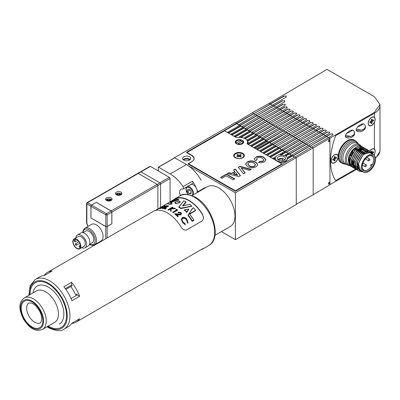 <?xml version="1.0" encoding="UTF-8"?>
<svg xmlns="http://www.w3.org/2000/svg" width="400" height="400" viewBox="0 0 400 400"><rect width="100%" height="100%" fill="white"/><g stroke="black" fill="none" stroke-linecap="round" stroke-linejoin="round"><path stroke-width="0.6" d="M247.95 143.31A8.61 4.97 0 0 0 248.06 142.515A8.61 4.97 0 0 0 247.705 141.105L247.705 140.64A8.61 4.97 0 0 0 247.24 139.93L247.24 140.4A8.61 4.97 0 0 0 246.205 139.435M247.465 143.86A8.61 4.97 0 0 0 247.71 143.445L259.675 136.54L260.52 137.03L248.075 144.215L247.465 144.02M247.87 143.355A8.61 4.97 0 0 0 247.58 142.755M294.51 157.12L292.48 155.95L292.48 155.48L291.635 154.99L287.13 157.595A5.93 3.425 0 0 0 285.58 156.025A5.93 3.425 0 0 0 285.265 155.86L289.2 153.585L288.355 153.1L284.27 155.455A5.93 3.425 0 0 0 279.98 155.12L285.92 151.69L285.075 151.205L272.63 158.39L273.475 158.88L275.625 157.635A5.93 3.425 0 0 0 275.455 158.45A5.93 3.425 0 0 0 276.205 160.115L275.91 160.44M278.185 159.91A4.305 2.485 180 0 1 282.7 159.205L282.7 160.68M284.275 156.78A4.085 2.36 0 0 0 279.825 156.27A4.085 2.36 0 0 0 277.305 158.45A4.085 2.36 0 0 0 278.5 160.115A4.085 2.36 0 0 0 282.95 160.625A4.085 2.36 0 0 0 285.475 158.45A4.085 2.36 0 0 0 284.275 156.78M284.935 159.62A4.085 2.36 0 0 0 284.275 159.125A4.085 2.36 0 0 0 277.845 159.62M183.485 159.91A4.305 2.485 180 0 1 189.735 159.815A4.305 2.485 180 0 1 189.89 159.91M189.58 156.78A4.085 2.36 0 0 0 185.125 156.27A4.085 2.36 0 0 0 182.605 158.45A4.085 2.36 0 0 0 183.8 160.115A4.085 2.36 0 0 0 188.25 160.625A4.085 2.36 0 0 0 190.775 158.45A4.085 2.36 0 0 0 189.58 156.78M190.235 159.62A4.085 2.36 0 0 0 189.58 159.125A4.085 2.36 0 0 0 183.145 159.62M276.9 161.015L276.9 160.685A5.93 3.425 0 0 0 277.195 160.87A5.93 3.425 0 0 0 279.905 161.765L279.19 162.335M281.41 161.87A5.93 3.425 0 0 0 287.32 158.46L287.32 158.93A5.93 3.425 0 0 1 281.41 162.34L281.41 161.87L280.035 162.665L279.19 162.18M278.385 161.87A5.93 3.425 0 0 0 279.29 162.12M275.455 158.45L275.455 158.915A5.93 3.425 0 0 0 275.94 160.265M275.475 158.19L273.745 159.19M276.9 160.685L275.91 160.285M281.41 162.34L280.305 162.98M224.3 130.485L236.61 123.225L235.39 122.52L174.515 157.665L235.39 192.815L296.27 157.665L294.915 156.885L235.39 191.255L187.905 163.835L191.965 161.495A7.46 4.31 0 0 0 194.15 158.45A7.46 4.31 0 0 0 191.965 155.4L186.555 152.28L224.3 130.485L224.3 130.955M292.48 155.95L287.32 158.93M292.48 155.48L287.32 158.46M291.23 155.225L289.2 154.055L285.68 156.085M289.2 154.055L289.2 153.585M287.95 153.33L285.92 152.16L280.945 155.035M285.92 152.16L285.92 151.69M284.67 151.44L282.64 150.265L270.465 157.295M282.64 149.8L270.195 156.985L269.35 156.495L281.795 149.31L282.64 149.8L282.64 150.265M281.39 149.545L279.36 148.375L267.185 155.4M279.36 147.905L266.915 155.09L266.065 154.6L278.515 147.415L279.36 147.905L279.36 148.375M278.105 147.65L276.08 146.48L263.905 153.51M276.08 146.48L276.08 146.01L263.63 153.195L262.785 152.705L291.94 135.64L308.91 126.085L310.185 126.82L293.33 136.445L291.94 135.64M276.08 146.01L275.235 145.52M274.825 145.755L272.8 144.585L260.62 151.615M272.8 144.115L260.35 151.3L259.505 150.815L271.95 143.63L272.8 144.115L272.8 144.585M271.545 143.86L269.515 142.69L257.34 149.72M269.515 142.22L257.07 149.405L256.225 148.92L268.67 141.735L269.515 142.22L269.515 142.69M268.265 141.97L267.08 141.285L254.905 148.315M267.08 140.815L254.635 148L253.79 147.515L266.235 140.33L267.08 140.815L267.08 141.285M265.83 140.56L263.8 139.39L251.625 146.42M263.8 138.92L251.355 146.105L250.51 145.62L262.955 138.435L263.8 138.92L263.8 139.39M262.55 138.67L260.52 137.495L248.345 144.525M260.52 137.495L260.52 137.03M259.27 136.775L257.24 135.6L247.705 141.105M257.24 135.6L257.24 135.135L247.705 140.64M257.24 135.135L256.395 134.645L247.24 139.93M255.99 134.88L253.96 133.71L245.235 138.745M253.96 133.24L245.155 138.325A8.61 4.97 0 0 0 244.195 137.9L253.115 132.75L253.96 133.24L253.96 133.71M245.155 138.7L245.155 138.325M244.195 138.235L244.195 137.9M252.71 132.985L250.68 131.815L240.95 137.43M250.68 131.345L240.67 137.125A8.61 4.97 0 0 0 239.055 137.08L249.835 130.855L250.68 131.345L250.68 131.815M240.67 137.405L240.67 137.125M239.055 137.355L239.055 137.08M249.425 131.09L247.4 129.92L235.22 136.95M247.4 129.45L234.95 136.635L234.105 136.15L246.55 128.965L247.4 129.45L247.4 129.92M246.145 129.2L244.115 128.025L231.94 135.055M244.115 127.555L231.67 134.745L230.825 134.255L243.27 127.07L244.115 127.555L244.115 128.025M242.865 127.305L240.835 126.13L228.66 133.16M240.835 125.665L228.39 132.85L227.545 132.36L239.99 125.175L240.835 125.665L240.835 126.13M239.585 125.41L236.61 123.69L224.3 130.8M236.61 123.69L236.61 123.225M296.27 204.195L313.18 194.77L313.18 147.905L296.27 157.665L296.27 204.53L235.39 239.68L235.39 192.815M221.415 231.61L235.39 239.68M240.455 155.7L240.42 154.53A2.585 1.49 180 0 1 241.23 155L239.855 155.795L241.23 156.585A2.585 1.49 180 0 1 240.87 156.845A2.585 1.49 180 0 1 240.42 157.055L239.045 156.26L239.045 155.325L237.67 154.53A2.585 1.49 0 0 0 237.22 154.74A2.585 1.49 0 0 0 236.86 155L238.23 155.795L236.86 156.585A2.585 1.49 0 0 0 237.67 157.055L239.045 156.26M234.265 155.91A4.785 2.76 0 0 0 234.26 156.025A4.785 2.76 0 0 0 235.47 157.86M235.66 153.84A4.785 2.76 0 0 0 234.26 155.795A4.785 2.76 0 0 0 237.215 158.345A4.785 2.76 0 0 0 242.425 157.745A4.785 2.76 0 0 0 243.825 155.795A4.785 2.76 0 0 0 240.875 153.24A4.785 2.76 0 0 0 235.66 153.84M240.42 154.53L239.045 155.325M242.62 157.86A4.785 2.76 0 0 0 243.825 156.025A4.785 2.76 0 0 0 243.825 155.91M238.575 156.53L238.23 155.795M237.635 155.7L237.67 154.53M238.825 156.385L238.39 156.135M239.695 156.135L239.26 156.385M239.515 156.53L239.855 155.795M236.81 140.835L237.085 140.68A3.35 1.935 0 0 0 236.505 142.965L241.04 140.345A3.35 1.935 0 0 0 237.085 140.68L236.81 140.835A3.73 2.155 180 0 0 235.72 142.36A3.73 2.155 180 0 0 236.225 143.44L236.505 142.965M237.6 144.23A3.73 2.155 180 0 1 237.575 144.22L237.86 143.745A3.35 1.935 0 0 0 241.82 143.415A3.35 1.935 0 0 0 242.395 141.125L242.675 141.275A3.73 2.155 180 0 1 243.18 142.36A3.73 2.155 180 0 1 242.09 143.88A3.73 2.155 180 0 1 241.305 144.23M241.325 141.745L241.04 140.345M237.23 144.11L242.395 141.125M247.02 143.76A8.13 4.695 0 0 0 247.58 142.045A8.13 4.695 0 0 0 245.2 138.725A8.13 4.695 0 0 0 236.48 137.675L224.57 130.8L186.69 152.67L191.695 155.56A7.655 4.42 180 0 1 193.935 158.68A7.655 4.42 180 0 1 191.695 161.805L188.45 163.68L235.39 190.785L281.93 163.915L247.02 143.76M242.83 153.37A5.355 3.095 0 0 0 235.255 153.37A5.355 3.095 0 0 0 235.255 157.745L235.255 157.745A5.355 3.095 0 0 0 242.83 157.745A5.355 3.095 0 0 0 242.83 153.37M242.425 140.33A4.21 2.43 0 0 0 237.84 139.8A4.21 2.43 0 0 0 235.24 142.045A4.21 2.43 0 0 0 236.475 143.765A4.21 2.43 0 0 0 241.06 144.29A4.21 2.43 0 0 0 243.66 142.045A4.21 2.43 0 0 0 242.425 140.33M240.455 175.62L238.755 176.6L227.25 173.615L228.95 172.635L231.575 173.34L234.78 171.49L233.555 169.975L235.265 168.985L240.455 175.62M247.655 166.635L245.595 164.12L247.335 161.895C250.11 160.52 252.845 160.57 255.53 162.045L257.275 163.485L257.655 164.66L257.34 165.615L255.91 166.82C253.105 168.195 250.35 168.13 247.655 166.635M262.42 158.245C260.875 157.21 259.205 157.065 257.4 157.81L256.595 158.88L257.185 159.915L255.045 160.53L254.31 159.05L255.945 157.045C258.66 155.76 261.315 155.825 263.9 157.25L266.005 159.77L264.335 161.955L260.965 162.85L258.575 162.445L259.855 161.33L263.055 161.09L263.955 159.905L262.42 158.245M243.5 173.86L238.23 167.275L239.88 166.32L251.305 169.355L249.61 170.335L241.2 168.03L245.2 172.88L243.5 173.86M221.905 178.305L220.515 177.505L226.395 174.11L234.735 178.925L233.13 179.85L226.18 175.835L221.905 178.305M281.93 164.385L281.93 163.915M235.39 191.255L235.39 190.785M188.45 164.15L188.45 163.68M256.615 159.035L256.95 159.98M254.32 159.21L255.945 157.045M255.945 157.36C258.66 156.07 261.315 156.14 263.9 157.56L263.9 157.25M263.9 157.56L266 159.93M258.84 162.525L259.855 161.33M259.855 161.645L263.055 161.4L263.055 161.09M263.055 161.4L263.94 160.06M245.6 164.275L247.335 161.895M247.335 162.205C250.11 160.83 252.845 160.88 255.53 162.355L255.53 162.045M255.53 162.355L257.275 163.795L257.275 163.485M257.275 163.795L257.645 164.81M247.78 164.145L249.3 166.045C250.945 167.06 252.68 167.16 254.5 166.34L255.485 164.88M254.5 166.03L255.5 164.725L253.98 163C252.325 161.995 250.575 161.895 248.73 162.695L247.77 163.99L249.3 165.73C250.945 166.745 252.68 166.845 254.5 166.03L254.5 166.34M249.3 166.045L249.3 165.73M238.405 167.49L239.88 166.32M239.88 166.635L250.935 169.57M245.025 172.98L241.2 168.03M227.62 173.71L228.95 172.635M228.95 172.945L231.575 173.65L231.575 173.34M231.575 173.65L234.78 171.805L234.78 171.49M233.73 170.185L235.265 168.985M235.265 169.3L240.285 175.72M233.475 173.845L233.475 174.16L237.565 175.255L235.665 172.585L233.475 173.845L237.565 174.94M220.785 177.66L226.395 174.42L226.395 174.11M226.395 174.42L234.46 179.08M272.38 105.225L269.36 103.25L252.3 112.755L253.705 113.565L236.61 123.395M275.685 107.135L272.585 105.11L255.615 114.67L257.005 115.475L240.185 125.285M278.985 109.04L275.89 107.02L258.92 116.575L260.31 117.38L243.485 127.195M282.285 110.945L279.19 108.925L262.22 118.485L263.61 119.285L246.79 129.1M285.74 112.77L282.495 110.83L265.525 120.39L266.915 121.195L250.09 131.005M289.04 114.675L285.795 112.735L268.825 122.295L270.215 123.1L253.395 132.915M292.195 116.665L289.095 114.645L272.13 124.205L273.52 125.005L256.695 134.82M295.645 118.49L292.4 116.55L275.43 126.11L276.82 126.91L260 136.725M298.95 120.395L295.7 118.455L278.735 128.015L280.125 128.82L263.3 138.635M302.1 122.385L299.005 120.365L282.035 129.92L283.425 130.725L266.605 140.54M305.405 124.295L302.305 122.27L285.335 131.83L286.73 132.63L269.515 142.39M308.705 126.2L305.61 124.175L288.64 133.735L290.03 134.54L273.06 144.44L272.8 144.285M312.01 128.105L310.185 126.82M315.31 130.01L312.215 127.99L295.245 137.55L296.635 138.35L279.665 148.25L279.36 148.075M318.615 131.92L315.515 129.895L298.545 139.455L299.935 140.26L282.965 150.16L282.64 149.97M322.065 133.74L318.82 131.805L301.85 141.36L303.24 142.165L286.27 152.065L285.92 151.86M325.365 135.65L322.12 133.71L305.15 143.27L306.54 144.07L289.57 153.97L289.2 153.755M328.52 137.64L325.425 135.615L308.455 145.175L309.845 145.98L292.875 155.875L292.48 155.65M374.395 117.23A4.975 2.87 120 0 0 374.18 117.08A4.975 2.87 120 0 0 371.69 117.325A4.975 2.87 120 0 0 368.44 121.71A4.975 2.87 120 0 0 369.205 125.695A4.975 2.87 120 0 0 371.69 125.45A4.975 2.87 120 0 0 374.395 122.42C375.445 120.05 375.445 118.32 374.395 117.23L374.395 113.265A19.13 11.045 0 0 0 380 105.455A19.13 11.045 180 0 1 374.395 113.265L335.69 135.61L374.395 113.265L374.395 112.38L329.945 138.225L328.725 137.525L311.755 147.08L313.18 147.905L329.945 138.225L329.945 139.46L328.6 140.25L328.6 141.81L329.945 141.025L328.6 140.56M313.18 194.77L329.945 184.75L329.945 183.515L328.6 182.74L329.945 181.95L329.945 141.025M326.695 136.585L309.845 146.21L311.555 147.2M326.695 136.35L292.875 156.11L294.565 157.09M323.395 134.68L306.54 144.305L308.255 145.295M323.395 134.445L289.57 154.205L291.285 155.195M320.09 132.77L303.24 142.4L304.95 143.385M320.09 132.54L286.27 152.3L288.005 153.3M316.79 130.865L299.935 140.49L301.65 141.48M316.79 130.63L282.965 150.39L284.725 151.405M313.485 128.96L296.635 138.585L298.345 139.575M313.485 128.725L279.665 148.485L281.445 149.51M310.185 127.05L293.33 136.68L295.045 137.665M306.88 125.145L290.03 134.775L291.74 135.76M306.88 124.91L273.06 144.67L274.88 145.725M303.58 123.24L286.73 132.865L288.44 133.855M303.58 123.005L269.76 142.765L271.6 143.83M300.275 121.335L283.425 130.96L285.135 131.95M300.275 121.1L266.805 140.655M296.975 119.425L280.125 129.055L281.835 130.04M296.975 119.19L263.5 138.75M293.67 117.52L276.82 127.145L278.53 128.135M293.67 117.285L260.2 136.845M290.37 115.615L273.52 125.24L275.23 126.23M290.37 115.38L256.9 134.935M287.07 113.705L270.215 123.335L271.925 124.32M287.07 113.47L253.595 133.03M283.765 111.8L266.915 121.425L268.625 122.415M283.765 111.565L250.295 131.125M280.465 109.895L263.61 119.52L265.325 120.51M280.465 109.66L246.99 129.215M277.16 107.985L260.31 117.615L262.02 118.6M277.16 107.755L243.69 127.31M273.86 106.08L257.005 115.705L258.72 116.695M273.86 105.845L240.385 125.405M270.555 104.175L253.705 113.8L255.415 114.79M270.555 103.94L236.735 123.7L238.765 124.87L255.615 114.67M329.945 183.515L328.6 184.3L328.6 182.74M276.365 146.58L293.33 136.445L276.365 146.58L278.165 147.62M276.365 146.345L276.08 146.18M271.79 143.705L288.64 133.735M268.525 141.82L285.335 131.83M267.08 141.22L268.32 141.935M266.09 140.415L265.185 139.89L282.035 129.92M263.8 139.325L265.185 139.89M262.81 138.52L261.88 137.985L278.735 128.015M260.52 137.43L261.88 137.985M259.525 136.625L258.58 136.075L275.43 126.11M257.24 135.54L258.58 136.075M256.245 134.73L255.275 134.17L272.13 124.205M253.96 133.645L255.275 134.17M252.965 132.835L251.975 132.265L268.825 122.295M250.68 131.75L251.975 132.265M249.685 130.945L248.67 130.355L265.525 120.39M247.4 129.855L248.67 130.355M246.405 129.05L245.37 128.45L262.22 118.485M244.115 127.96L245.37 128.45M243.125 127.155L242.065 126.545L258.92 116.575M240.835 126.07L242.065 126.545M239.845 125.26L238.765 124.64M278.54 147.43L295.245 137.55M281.84 149.335L298.545 139.455M285.145 151.245L301.85 141.36M288.445 153.15L305.15 143.27M291.745 155.055L308.455 145.175M295.05 156.965L311.755 147.08M235.685 122.69L252.3 112.755M272.53 105.145L285.92 97.2L286.34 96.61L285.92 96.02L283.89 96.025L270.42 103.86M286.32 96.755A1.435 0.83 0 0 0 285.92 96.315A1.435 0.83 0 0 0 283.89 96.315L270.555 104.015M275.83 107.05L284.425 101.895L284.845 101.305L284.425 100.72L282.395 100.725L273.72 105.765M284.825 101.445A1.435 0.83 0 0 0 284.425 100.995A1.435 0.83 0 0 0 282.395 100.995L273.86 105.92M282.435 110.86L286.85 108.135L287.27 107.55L286.85 106.96L284.82 106.965L280.325 109.58M287.255 107.675A1.435 0.83 0 0 0 286.85 107.22A1.435 0.83 0 0 0 284.82 107.22L280.465 109.735M279.135 108.955L284.96 105.41L285.38 104.82L284.96 104.235L282.93 104.235L277.025 107.675M285.365 104.95A1.435 0.83 0 0 0 284.96 104.495A1.435 0.83 0 0 0 282.93 104.495L277.16 107.83M295.51 118.41L299.57 116.05L299.99 115.46L299.57 114.875L297.54 114.88L293.535 117.205M299.97 115.59A1.435 0.83 0 0 0 299.57 115.13A1.435 0.83 0 0 0 297.54 115.13L293.67 117.36M292.345 116.58L296.265 114.145L296.685 113.555L296.265 112.97L294.235 112.97L290.235 115.3M296.67 113.68A1.435 0.83 0 0 0 296.265 113.225A1.435 0.83 0 0 0 294.235 113.225L290.37 115.455M288.905 114.595L292.965 112.235L293.385 111.65L292.965 111.06L290.935 111.065L286.93 113.395M293.365 111.775A1.435 0.83 0 0 0 292.965 111.315A1.435 0.83 0 0 0 290.935 111.315L287.07 113.55M285.6 112.69L289.66 110.33L290.08 109.74L289.66 109.155L287.63 109.16L283.63 111.485M290.065 109.87A1.435 0.83 0 0 0 289.66 109.41A1.435 0.83 0 0 0 287.63 109.41L283.765 111.64M308.855 126.115L312.78 123.675L313.2 123.09L312.78 122.5L310.75 122.505L306.745 124.835M313.18 123.215A1.435 0.83 0 0 0 312.78 122.755A1.435 0.83 0 0 0 310.75 122.755L306.88 124.99M305.555 124.21L309.475 121.77L309.895 121.18L309.475 120.595L307.445 120.6L303.445 122.925M309.88 121.31A1.435 0.83 0 0 0 309.475 120.85A1.435 0.83 0 0 0 307.445 120.85L303.58 123.085M302.25 122.3L306.175 119.865L306.595 119.275L306.175 118.69L304.145 118.69L300.14 121.02M306.575 119.4A1.435 0.83 0 0 0 306.175 118.945A1.435 0.83 0 0 0 304.145 118.945L300.275 121.175M298.81 120.315L302.87 117.955L303.29 117.37L302.87 116.78L300.84 116.785L296.84 119.115M303.275 117.495A1.435 0.83 0 0 0 302.87 117.035A1.435 0.83 0 0 0 300.84 117.035L296.975 119.27M321.93 133.665L325.99 131.305L326.41 130.715L325.99 130.13L323.96 130.135L319.955 132.46M326.39 130.845A1.435 0.83 0 0 0 325.99 130.385A1.435 0.83 0 0 0 323.96 130.385L320.09 132.615M318.76 131.835L322.685 129.395L323.105 128.81L322.685 128.22L320.655 128.225L316.655 130.555M323.09 128.935A1.435 0.83 0 0 0 322.685 128.475A1.435 0.83 0 0 0 320.655 128.475L316.79 130.71M315.46 129.93L319.385 127.49L319.805 126.9L319.385 126.315L317.355 126.32L313.35 128.645M319.785 127.03A1.435 0.83 0 0 0 319.385 126.57A1.435 0.83 0 0 0 317.355 126.57L313.485 128.805M312.155 128.02L316.08 125.585L316.5 124.995L316.08 124.41L314.05 124.41L310.05 126.74M316.485 125.125A1.435 0.83 0 0 0 316.08 124.665A1.435 0.83 0 0 0 314.05 124.665L310.185 126.895M328.67 137.555L332.595 135.115L333.015 134.53L332.595 133.94L330.565 133.945L326.56 136.275M332.995 134.655A1.435 0.83 0 0 0 332.595 134.195A1.435 0.83 0 0 0 330.565 134.195L326.695 136.43M325.23 135.57L329.29 133.21L329.71 132.62L329.29 132.035L327.26 132.04L323.26 134.365M329.695 132.75A1.435 0.83 0 0 0 329.29 132.29A1.435 0.83 0 0 0 327.26 132.29L323.395 134.525M330.565 161.065A55.96 32.31 120 0 0 335.69 180.6L355.68 169.06L335.69 180.6A55.96 32.31 120 0 1 335.69 135.61A55.96 32.31 120 0 0 330.565 161.065M374.395 112.38L380 104.535L374.395 96.705L327.045 69.37L269.215 103.33M375.38 157.64A19.13 11.045 0 0 0 380 150.445A19.13 11.045 180 0 1 375.38 157.64M329.89 139.495L329.89 140.99M329.89 181.985L329.89 183.48M329.945 184.625L356.385 169.465M380 104.535L380 151.365L375.505 158.445M337.63 155.195A4.975 2.87 120 0 0 336.97 154.345M334.625 162.785A4.975 2.87 120 0 0 337.87 158.4A4.975 2.87 120 0 0 337.11 154.415A4.975 2.87 120 0 0 334.625 154.66A4.975 2.87 120 0 0 331.375 159.045A4.975 2.87 120 0 0 332.135 163.03A4.975 2.87 120 0 0 334.625 162.785M374.695 149.73A4.975 2.87 120 0 0 374.04 148.875M373.955 155.055A4.975 2.87 120 0 0 374.395 154.29C375.445 151.92 375.445 150.19 374.395 149.1A4.975 2.87 120 0 0 374.18 148.945A4.975 2.87 120 0 0 371.69 149.195A4.975 2.87 120 0 0 369.67 151.1M374.695 117.86A4.975 2.87 120 0 0 374.04 117.01M369.07 125.61A4.975 2.87 120 0 0 370.14 125.755M332.005 162.945A4.975 2.87 120 0 0 333.07 163.09M369.12 159.035A1.05 0.61 120 0 0 368.435 159.96A1.05 0.61 120 0 0 368.595 160.805A1.05 0.61 120 0 0 369.12 160.755A1.05 0.61 120 0 0 369.81 159.825A1.05 0.61 120 0 0 369.645 158.985A1.05 0.61 120 0 0 369.12 159.035M365.74 164.895A1.05 0.61 120 0 0 365.05 165.82A1.05 0.61 120 0 0 365.21 166.665A1.05 0.61 120 0 0 365.74 166.61A1.05 0.61 120 0 0 366.425 165.685A1.05 0.61 120 0 0 366.265 164.84A1.05 0.61 120 0 0 365.74 164.895M362.47 164.585A1.05 0.61 120 0 0 362.98 162.97M365.33 158.895A1.05 0.61 120 0 0 365.74 158.8A1.05 0.61 120 0 0 366.475 157.65M346.48 164.425L342.71 163.685L340.92 162.65A13.105 7.565 -60 0 1 338.44 158.905A13.105 7.565 -60 0 1 342.99 144.53A13.105 7.565 -60 0 1 354.025 139.955L354.57 140.265A13.105 7.565 -60 0 0 343.53 144.84A13.105 7.565 -60 0 0 338.985 159.22A13.105 7.565 -60 0 0 341.465 162.965A13.105 7.565 -60 0 1 341.465 147.83A13.105 7.565 -60 0 1 354.57 140.265L355.815 140.985L354.57 140.265M359.68 149.22A7.905 4.565 120 0 0 359.58 149.165A7.905 4.565 120 0 0 359.25 149.02A8.42 4.86 -60 0 1 359.265 149.025M350.275 154.865L349.255 158.21L350.435 164.61A10.045 5.8 -60 0 1 349.08 163.205M348.91 162.87A10.045 5.8 -60 0 1 356.3 147.28M361.39 146.345L359.54 144.57L357.19 143.215A11.86 6.85 120 0 0 345.33 150.065A11.86 6.85 120 0 0 345.33 163.76L347.68 165.12A11.86 6.85 -60 0 1 347.68 151.42A11.86 6.85 -60 0 1 359.54 144.57L357.19 143.215M350.08 160.725A6.89 3.975 -60 0 1 349.13 159.145M354.295 149.105A6.89 3.975 -60 0 1 356.525 148.73M362.77 171.735L359.475 171.265C351.62 167.53 363.375 146.65 370.085 151.32L369.975 151.26C363.265 146.585 351.51 167.465 359.36 171.2L359.36 171.2M358.775 170.785L358.12 170.485C350.27 166.75 362.02 145.87 368.73 150.54L368.62 150.475C361.91 145.805 350.155 166.685 358.01 170.42L358.01 170.42M357.42 170.005L356.77 169.7C348.915 165.965 360.67 145.09 367.38 149.76L367.27 149.695C360.555 145.025 348.805 165.9 356.655 169.635L356.655 169.635M356.07 169.225L355.415 168.92C347.565 165.185 359.315 144.305 366.025 148.98L365.915 148.915C359.205 144.24 347.45 165.12 355.305 168.855L355.305 168.855M354.715 168.445L354.06 168.14C346.21 164.405 357.965 143.525 364.675 148.2L364.56 148.135C357.85 143.46 346.1 164.34 353.95 168.075L353.95 168.075M353.36 167.66L352.71 167.36C344.86 163.625 356.61 142.745 363.32 147.415L363.21 147.35C356.5 142.68 344.745 163.56 352.6 167.295L352.6 167.295M360.715 170.545L363.42 172.105A10.045 5.8 -60 0 1 363.42 160.51A10.045 5.8 -60 0 1 373.465 154.71A10.045 5.8 -60 0 1 373.465 166.31A10.045 5.8 -60 0 1 363.42 172.105L360.715 170.545C353.705 167.205 364.14 148.615 370.085 152.76L372.155 152.7L373.29 154.61M369.975 151.26L371.465 152.735M370.375 152.805L369.985 152.54L363.255 154.535L358.39 163.48L360.48 170.565L361.415 170.95L358.835 170.81M368.62 150.475L369.315 150.965M369.365 151.01L370.5 152.8M367.27 149.695L367.965 150.18M367.325 149.73L367.9 150.16M365.915 148.915L366.61 149.4M364.56 148.135L365.26 148.62M363.21 147.35L363.905 147.84M352.01 166.88L351.245 166.515C343.395 162.78 355.145 141.9 361.855 146.57L361.855 146.57M363.265 147.385L363.84 147.82M360.375 149.58A7.94 4.585 120 0 0 360.35 149.565A7.94 4.585 120 0 0 360.275 149.525A7.94 4.585 120 0 0 359.575 149.275M353.635 149.74L354.65 150.325L353.635 149.74M352.26 151.375L353.18 151.905M350.03 155.47L350.85 155.94M349.4 157.535L350.41 158.12M370.85 165.74L371.31 166.005A7.94 4.585 -60 0 0 372.125 164.59L371.665 164.325A0.815 0.47 120 0 0 370.85 164.8A0.815 0.47 120 0 0 370.85 165.74L371.48 166.105A8.08 4.665 -60 0 1 363.825 170.075A8.08 4.665 -60 0 1 363.8 170.06A8.08 4.665 -60 0 1 362.16 166.695M368.15 156.325A8.08 4.665 -60 0 1 371.885 156.065A8.08 4.665 -60 0 1 371.91 156.075A8.08 4.665 -60 0 1 372.295 164.69L372.125 164.59M372.89 155.705A8.895 5.135 -60 0 1 372.89 165.975A8.895 5.135 -60 0 1 363.995 171.115A8.895 5.135 -60 0 1 362.155 167.04A8.895 5.135 -60 0 1 368.445 156.145A8.895 5.135 -60 0 1 372.89 155.705M373.465 154.71L370.085 152.76L373.465 154.71M350.32 154.755L349.275 158.125L349.1 160.985L349.86 163.655L351.245 165.08L350.61 164.615M350.48 164.49L349.125 158.425M360.55 147.255A10.045 5.8 -60 0 1 360.88 147.485M361.33 147.91A10.045 5.8 -60 0 1 361.565 148.195M361.715 148.42A10.045 5.8 -60 0 1 361.945 148.83M361.99 148.92A10.045 5.8 -60 0 1 362.14 149.28M362.155 149.325A10.045 5.8 -60 0 1 362.365 150.03M341.465 162.965L342.71 163.685A13.105 7.565 -60 0 1 342.71 148.55A13.105 7.565 -60 0 1 355.815 140.985L358.34 143.88M371.665 164.325L372.295 164.69M353.26 151.92L352.965 152.045A7.905 4.565 120 0 0 350.865 155.685L350.9 156.005M361.945 146.91L361.97 146.635C355.26 141.965 343.505 162.845 351.355 166.58L351.245 166.515M372.265 152.765L371.435 153.54M345.4 135.41L350.64 136.415L352.75 135.68L354.155 134.385L352.75 135.525L350.64 136.415L345.4 136.785L345.4 135.41L346.73 133.22C349.82 132.05 351.67 130.98 352.28 130.02C350.43 130.265 348.58 131.335 346.73 133.22M354.575 133.54L354.155 134.385L354.44 132.01L354.575 133.54C354.905 136.59 348.53 139.38 346.035 137.335L345.4 136.785M352.28 130.02L353.605 130.67M354.44 132.01L353.355 130.36M356.225 129.16L361.465 130.165L363.575 129.435L364.975 128.135L363.575 129.275L361.465 130.165L356.225 130.535L356.225 129.16L357.555 126.975C360.64 125.8 362.49 124.73 363.1 123.77C361.25 124.02 359.4 125.085 357.555 126.975M365.4 127.295L364.975 128.135L365.265 125.76L365.4 127.295C365.73 130.34 359.35 133.13 356.855 131.09L356.225 130.535M363.1 123.77L364.43 124.425M365.265 125.76L364.18 124.11M350.08 160.87A6.985 4.03 -60 0 1 350.07 160.865A6.985 4.03 -60 0 1 349.535 160.44M350.095 162.21A8.225 4.75 -60 0 1 349.205 161.785M354.98 148.535A6.985 4.03 -60 0 1 356.71 148.605M371.05 122.665L372.08 123.225A2.585 1.49 -60 0 1 371.675 123.505A2.585 1.49 -60 0 1 371.265 123.685L371.28 122.09L369.905 122.865A2.585 1.49 120 0 1 369.915 121.925L371.29 121.145L371.3 119.55A2.585 1.49 120 0 1 371.71 119.27A2.585 1.49 120 0 1 372.115 119.09L372.1 120.685L373.475 119.91A2.585 1.49 -60 0 1 373.465 120.85L372.095 121.63L372.08 123.225M371.725 117.465A4.785 2.76 120 0 0 368.57 121.675A4.785 2.76 120 0 0 369.3 125.53A4.785 2.76 120 0 0 371.66 125.31A4.785 2.76 120 0 0 374.81 121.1A4.785 2.76 120 0 0 374.08 117.245A4.785 2.76 120 0 0 371.725 117.465M371.295 120.615L372.1 120.685M372.475 120.235L373.465 120.85M371.73 120.655L371.29 120.905M371.275 121.155L372.095 121.63M371.065 121.275L371.06 121.77M370.81 121.415L371.28 122.09M372.475 152.1L373.465 152.72A2.585 1.49 -60 0 0 373.475 151.775L372.1 152.555L372.115 150.96A2.585 1.49 120 0 0 371.71 151.135A2.585 1.49 120 0 0 371.3 151.42L371.295 152.46M373.87 154.985A4.785 2.76 120 0 0 374.08 149.115A4.785 2.76 120 0 0 371.725 149.33A4.785 2.76 120 0 0 369.77 151.15M373.465 152.72L372.62 153.2M371.31 152.485L372.1 152.555M371.73 152.52L371.44 152.685M333.98 160.005L335.005 160.565A2.585 1.49 -60 0 1 334.6 160.845A2.585 1.49 -60 0 1 334.195 161.02L334.21 159.42L332.835 160.195A2.585 1.49 120 0 1 332.85 159.25L334.22 158.48L334.24 156.88A2.585 1.49 120 0 1 334.65 156.6A2.585 1.49 120 0 1 335.055 156.425L335.035 158.025L336.41 157.25A2.585 1.49 -60 0 1 336.4 158.195L335.025 158.965L335.005 160.565M331.22 161.725A4.785 2.76 120 0 0 332.03 162.75A4.785 2.76 120 0 0 332.13 162.8M334.67 154.79A4.785 2.76 120 0 0 331.505 159A4.785 2.76 120 0 0 332.23 162.865A4.785 2.76 120 0 0 334.575 162.655A4.785 2.76 120 0 0 337.74 158.445A4.785 2.76 120 0 0 337.015 154.58A4.785 2.76 120 0 0 334.67 154.79M336.91 154.525A4.785 2.76 120 0 0 336.81 154.465A4.785 2.76 120 0 0 335.52 154.275M334.23 157.95L335.035 158.025M335.405 157.575L336.4 158.195M334.67 157.99L334.225 158.24M334.205 158.49L335.025 158.965M333.995 158.605L333.99 159.105M333.74 158.75L334.21 159.42M192.02 195.56L207.27 186.755A22.96 13.255 60 0 1 224.525 192.45A22.96 13.255 60 0 1 230.23 226.52L214.98 235.325M71.79 323.41A28.7 16.57 -120 0 0 76.17 322.095A28.7 16.57 -120 0 0 79.625 318.765L71.915 323.22A28.7 16.57 -120 0 1 68.46 326.55L63.995 329.125A28.7 16.57 60 0 0 69.94 315.99A28.7 16.57 60 0 0 49.645 280.84A28.7 16.57 60 0 0 35.295 279.42L39.76 276.84A28.7 16.57 -120 0 1 44.37 275.515L52.08 271.06A28.7 16.57 -120 0 0 47.475 272.39A28.7 16.57 -120 0 0 44.145 275.53M76.17 322.095L202.515 248.815C204.015 248.19 204.015 248.28 202.515 249.1A28.7 16.57 60 0 1 201.165 249.6M203.64 248.4L202.515 249.1L202.515 248.815M189.7 214.18L195.85 210.365L189.36 213.895L195.66 210.255A28.7 16.57 -120 0 0 193.48 207.85L192.44 208.38L187.96 215.41A28.315 16.35 60 0 1 192.125 221.365L192.125 221.145A28.505 16.46 -120 0 0 187.975 215.25L192.455 208.32M178.87 201.125C175.29 201.56 174.395 202.295 176.17 203.325C179.785 203.08 180.685 202.345 178.87 201.125L178.98 201.14M179.7 201.4L180.235 202.1L176.095 203.585L174.895 202.78L175.255 202.175M170.745 210.925A28.7 16.57 -120 0 0 170.59 210.84L170.675 208.56L168.54 209.79A28.7 16.57 -120 0 0 168.145 209.615L172.565 207.065A28.7 16.57 60 0 1 172.96 207.24L171.28 208.21L174.805 208.17A28.7 16.57 60 0 1 175.165 208.37A28.7 16.57 60 0 1 175.37 208.495L171.215 208.495L171.12 211.145A28.7 16.57 -120 0 0 170.745 210.925M183.94 200.895L178.97 206.88A28.7 16.57 60 0 1 180.86 208.14L191.735 206.09L180.805 208.43A28.505 16.46 -120 0 0 178.735 207.055L183.94 200.895A28.7 16.57 -120 0 1 185.825 201.85L182.585 205.94L186.06 201.985L185.825 201.85L186.06 202.135L182.97 206.02M171.705 203.58L171.95 202.92L171.865 203.96L169.345 204.05L167.665 203.595L167.665 203.865L169.345 204.225L171.865 204.095L171.67 202.77C167.455 203.415 173.59 199.895 175.94 200.33L178.63 199.655C176.51 198.92 173.44 199.755 169.415 202.155C166.745 203.61 167.46 204.125 171.565 203.71L171.865 203.955M170.57 202.67L175.435 200.71L178.955 199.89L175.435 200.535L170.55 202.61M162.25 208.175L162.25 208.515A28.315 16.35 60 0 1 162.645 208.54L167.065 205.985L167.065 205.645L162.645 208.195A28.7 16.57 -120 0 0 162.25 208.175L166.67 205.62A28.7 16.57 60 0 1 167.065 205.645M164.895 208.185L168.425 206.145L168.425 205.81L164.46 208.105A28.7 16.57 60 0 1 166.16 208.49L165.705 208.75A28.7 16.57 -120 0 0 163.61 208.3L168.03 205.75A28.7 16.57 60 0 1 168.425 205.81M163.61 208.3L163.61 208.635A28.315 16.35 60 0 1 165.705 209.075L166.16 208.49M175.675 203.645L180.235 202.1C180.47 201.79 180.03 201.46 178.925 201.105C175.875 201.61 174.53 202.17 174.895 202.78L175.675 203.645M162.215 207.36L162.095 206.775L162.52 206.44L164.64 205.645L165.07 205.98L164.145 205.91L162.655 206.62L162.915 207.375M165.07 206.335L165.13 205.78L165.07 206.335L164.44 206.51L164.145 205.91L164.145 206.28L162.655 206.62M159.585 208.43L160.075 208.635L162.425 207.89L162.81 207.155M170.59 210.84L170.59 211.15A28.315 16.35 60 0 1 170.745 211.24A28.315 16.35 60 0 1 171.12 211.46L171.12 211.145M168.145 209.615L168.145 209.935A28.315 16.35 60 0 1 168.54 210.105L170.66 208.88M171.86 208.19L172.96 207.24M203.635 218.23L202.515 214.59A28.315 16.35 -120 0 0 188.99 200.705A28.315 16.35 -120 0 0 175.46 198.97L173.03 200.34M171.12 211.46L171.215 208.805L175.37 208.805L175.37 208.495M48.295 326.14A25.83 14.91 60 0 1 48.205 326.09A25.83 14.91 60 0 0 61.21 327.42A25.83 14.91 60 0 1 48.295 326.14M30.03 294.61A25.83 14.91 60 0 1 35.38 282.685A25.83 14.91 60 0 1 48.295 283.965A25.83 14.91 60 0 1 65.165 306.725A25.83 14.91 60 0 1 61.21 327.42L61.21 327.42A25.83 14.91 60 0 0 61.21 297.595A25.83 14.91 60 0 0 35.38 282.685L35.38 282.685A25.83 14.91 60 0 0 30.03 294.61M171.375 201.105L175.46 198.545A28.7 16.57 60 0 1 188.99 200.39A28.7 16.57 60 0 1 202.515 214.17L203.64 217.995L202.515 220.7L186.285 230.07C184.13 230.32 182.325 229.185 180.87 226.665A28.7 16.57 -120 0 0 167.345 212.89A28.7 16.57 -120 0 0 153.815 211.045L47.475 272.39M155.17 210.545L167.845 203.225M192.5 254.6L197.02 251.99M177.78 216.445L177.78 216.775A28.315 16.35 60 0 0 174.775 214.04L174.775 213.72L180.515 214.155L180.865 213.555L180.45 212.735L178.405 212.425A28.7 16.57 -120 0 0 178.01 212.095L180.925 212.49L181.5 213.58L180.945 214.525L176.175 214.255A28.7 16.57 60 0 1 178.235 216.18L177.78 216.445A28.7 16.57 -120 0 0 174.775 213.72M177.78 216.775L178.235 216.18M176.175 214.58L178.465 214.905L180.945 214.86L180.945 214.525M180.945 214.86L181.5 213.58M178.405 212.425L178.405 212.745A28.315 16.35 60 0 0 178.01 212.41L178.01 212.095M178.405 212.745L180.45 213.06L180.45 212.735M176.705 209.9A28.7 16.57 -120 0 0 176.025 209.44L176.735 209.35A28.7 16.57 60 0 1 177.555 209.915L173.13 212.47A28.7 16.57 -120 0 0 172.735 212.19L176.705 209.9M176.455 210.04A28.315 16.35 60 0 0 176.025 209.755L176.025 209.44M173.13 212.47L173.13 212.78A28.315 16.35 60 0 0 172.735 212.505L172.735 212.19M173.13 212.78L177.555 210.23L177.555 209.915M168.54 210.105L168.54 209.79M171.215 208.805L171.215 208.495M165.705 209.075L165.705 208.75M162.645 208.54L162.645 208.195M160.185 208.08L162.035 207.55L162.31 207.31L162.095 206.775M162.425 207.89L162.425 207.54L160.075 208.265L159.585 208.045L160.185 207.82L160.415 208.07M160.075 208.635L160.075 208.265M162.81 206.79L162.425 207.54M159.475 208.605L159.585 208.045M162.31 207.31L162.215 206.99M180.805 208.43L180.805 208.585A28.315 16.35 60 0 0 178.735 207.21L178.735 207.055M180.805 208.585L191.74 206.29L191.45 205.905A28.7 16.57 -120 0 0 189.56 204.335L182.97 205.85M186.74 212.45L188.905 209.24L186.74 212.28A28.505 16.46 -120 0 0 184.225 209.87L184.225 210.03A28.315 16.35 60 0 1 186.74 212.45L186.74 212.28M192.125 221.365L193.855 220.365L193.82 220.02L192.125 221.145M193.855 220.15L193.675 219.94A28.7 16.57 -120 0 0 189.36 213.895L189.565 214.08A28.505 16.46 60 0 1 193.75 219.97M181.27 219.26L182.435 222.335L181.27 219.195L182.285 217.615C184.05 216.97 185.61 217.54 186.965 219.33L187.97 222.755L187.97 223.18L187.355 222.77L187.37 222.04M187.97 223.18L188.005 222.265L187.97 222.755L187.355 222.355L186.485 219.555C185.385 218.085 184.105 217.605 182.65 218.105L181.88 219.49L182.77 221.755L185.085 223.665L185.17 224.37L182.435 221.955M181.89 219.68L182.65 218.46C184.105 217.96 185.38 218.455 186.485 219.94L186.485 219.555M186.485 219.94L187.31 221.795M181.27 219.555L181.27 219.195M182.435 222.335L185.17 224.795L185.17 224.37M182.65 218.46L182.65 218.105M79.625 296.275A28.7 16.57 -120 0 0 71.56 282.31L63.85 286.76A28.7 16.57 -120 0 1 71.915 300.725L79.625 296.275L77.27 294.915L71.025 298.52M71.56 282.31L71.56 285.025L65.32 288.63M71.56 285.025A25.83 14.91 60 0 1 72.12 285.775M72.255 285.695L70.81 286.53A27.265 15.74 60 0 1 75.595 294.815L76.905 294.055A25.83 14.91 60 0 1 77.27 294.915M197.005 252.005L191.79 255.01M192.645 208.33L187.975 215.25M186.73 211.885L188.555 209.175L184.59 209.83A28.7 16.57 60 0 1 186.73 211.885L186.745 212.21M178.955 199.89L178.63 199.655L178.955 199.89M180.86 208.14L180.805 208.41M189.56 204.335L189.575 204.325A28.505 16.46 60 0 1 191.51 205.925M188.88 209.055L188.555 209.175L188.88 209.055M192.16 220.98L193.675 219.94M36.5 290.875L24.325 297.905C17.29 303.465 19.81 311.35 23.59 319.235C28.525 326.5 34.095 332.705 42.5 329.385A18.175 10.495 60 0 0 42.5 308.4A18.175 10.495 60 0 0 24.325 297.905L36.5 290.875A18.175 10.495 60 0 1 54.675 301.37A18.175 10.495 60 0 1 54.675 322.355L42.5 329.385L54.675 322.355M75.595 294.815L77.04 293.98M70.81 286.53L65.87 289.385M94.475 244.76L101.1 240.935A9.565 5.525 -120 0 0 102.57 233.27A9.565 5.525 -120 0 0 96.32 224.84A9.565 5.525 -120 0 0 91.535 224.365L84.905 228.19A9.565 5.525 60 0 1 89.69 228.665A9.565 5.525 60 0 1 95.94 237.095A9.565 5.525 60 0 1 94.475 244.76C92.97 245.59 91.215 245.445 89.21 244.335M121.01 192.15A3.25 1.88 0 0 0 117.465 191.745A3.25 1.88 0 0 0 115.455 193.48A3.25 1.88 0 0 0 116.41 194.805A3.25 1.88 0 0 0 119.955 195.215A3.25 1.88 0 0 0 121.96 193.48A3.25 1.88 0 0 0 121.01 192.15M121.665 194.26A3.25 1.88 0 0 0 121.01 193.715A3.25 1.88 0 0 0 115.75 194.26M111.135 197.855A3.25 1.88 0 0 0 107.59 197.445A3.25 1.88 0 0 0 105.58 199.18A3.25 1.88 0 0 0 106.535 200.51A3.25 1.88 0 0 0 110.08 200.915A3.25 1.88 0 0 0 112.085 199.18A3.25 1.88 0 0 0 111.135 197.855M111.79 199.96A3.25 1.88 0 0 0 111.135 199.415A3.25 1.88 0 0 0 105.875 199.96M90.91 217.965L105.79 226.555A0.955 0.55 0 0 0 107.14 226.555L111.875 223.825L107.14 226.48A0.955 0.55 180 0 1 105.79 226.48L90.91 217.965L90.91 206.25L86.85 203.905L86.85 223.225L88.07 226.365M111.875 223.825L111.875 212.105A0.955 0.55 -120 0 0 111.2 210.935L96.32 202.345L91.585 205.075A0.955 0.55 120 0 0 90.91 206.25M90.975 217.925L90.975 206.29A0.955 0.55 -60 0 1 91.65 205.115L96.32 202.345M150.435 166.415L169.375 177.35A0.955 0.55 60 0 1 170.05 178.52L160.58 183.99A0.955 0.55 -120 0 0 159.905 182.815L140.965 171.88L138.255 173.445L157.195 184.38L138.255 173.445L87.525 202.735A0.955 0.55 -120 0 0 87.05 202.685L137.78 173.395A0.955 0.55 60 0 1 138.255 173.445A0.955 0.55 -120 0 0 137.78 173.395L149.955 166.37A0.955 0.55 60 0 1 150.435 166.415L140.965 171.88A0.955 0.55 -120 0 0 140.485 171.835A0.955 0.55 60 0 1 140.965 171.88L159.905 182.815A0.955 0.55 60 0 1 160.58 183.99L157.875 185.55L157.875 208.985L157.875 185.55A0.955 0.55 -120 0 0 157.195 184.38A0.955 0.55 60 0 1 157.875 185.55L111.875 212.105M86.67 223.08L86.85 223.225A0.955 0.55 -0 0 1 86.57 222.835A0.955 0.955 0 0 0 86.635 223.18L87.905 226.46M160.58 183.99L160.58 207.42L160.58 183.99M96.32 202.42L111.135 210.975A0.955 0.55 60 0 1 111.81 212.145L111.81 223.785M170.05 178.52L170.05 201.8M121.425 194.51A2.87 1.655 0 0 0 116.555 193.945A2.87 1.655 0 0 0 115.99 194.51M119.825 195.24L119.385 195.015L120.335 194.395L119.615 194.03L118.665 194.65L117.59 194.105L116.96 194.515L118.035 195.065L117.725 195.27M118.665 195.355L118.665 194.65M119.615 194.865L119.615 194.03M119.385 195.315L119.385 195.015M118.035 195.315L118.035 195.065M117.59 194.84L117.59 194.105M111.55 200.21A2.87 1.655 -0 0 0 106.815 199.565A2.87 1.655 -0 0 0 106.115 200.21M109.875 200.96L109.51 200.745L110.53 200.16L109.855 199.77L108.835 200.35L107.825 199.765L107.145 200.15L108.155 200.74L107.78 200.955M108.155 201.015L108.155 200.74M107.825 200.55L107.825 199.765M108.835 201.06L108.835 200.35M109.855 200.545L109.855 199.77M109.51 201.015L109.51 200.745M79.68 247.41A0.86 0.495 -120 0 0 79.735 247.44A0.86 0.495 -120 0 0 80.11 247.455A0.86 0.495 -120 0 0 80.29 247.06A0.86 0.495 -120 0 0 79.68 246.005A0.86 0.495 -120 0 0 79.25 245.96A0.86 0.495 -120 0 0 79.075 246.295A0.86 0.495 -120 0 0 79.07 246.355M75.89 245.225A0.86 0.495 -120 0 0 75.95 245.255A0.86 0.495 -120 0 0 76.32 245.265A0.86 0.495 -120 0 0 76.5 244.87A0.86 0.495 -120 0 0 75.89 243.82A0.86 0.495 -120 0 0 75.46 243.775A0.86 0.495 -120 0 0 75.285 244.105A0.86 0.495 -120 0 0 75.285 244.17M74.81 241.735A0.86 0.495 -120 0 0 74.865 241.765A0.86 0.495 -120 0 0 75.24 241.78A0.86 0.495 -120 0 0 75.42 241.385A0.86 0.495 -120 0 0 74.81 240.33A0.86 0.495 -120 0 0 74.38 240.285A0.86 0.495 -120 0 0 74.205 240.615A0.86 0.495 -120 0 0 74.2 240.68M80.585 246.06A5.3 3.06 -120 0 0 78.275 240.725A5.3 3.06 -120 0 0 74.19 239.305A5.3 3.06 -120 0 0 73.09 241.735A5.3 3.06 -120 0 0 75.405 247.065A5.3 3.06 -120 0 0 79.49 248.485A5.3 3.06 -120 0 0 80.585 246.06M72.85 241.59A5.645 3.26 -120 0 0 75.31 247.27A5.645 3.26 -120 0 0 79.66 248.785A5.645 3.26 -120 0 0 80.83 246.2A5.645 3.26 -120 0 0 78.365 240.52A5.645 3.26 -120 0 0 74.015 239.01A5.645 3.26 -120 0 0 72.85 241.59M79.66 248.785L84.055 246.245A5.645 3.26 -120 0 0 85.225 243.66A5.645 3.26 -120 0 0 82.76 237.98A5.645 3.26 -120 0 0 78.415 236.47L74.015 239.01M81.615 247.655A7.46 4.31 -120 0 0 84.965 247.82A7.46 4.31 -120 0 0 86.51 244.405A7.46 4.31 -120 0 0 83.255 236.895A7.46 4.31 -120 0 0 77.505 234.895A7.46 4.31 -120 0 0 75.975 237.88M84.965 247.82L88.35 245.865A7.46 4.31 -120 0 0 89.895 242.45A7.46 4.31 -120 0 0 86.635 234.94A7.46 4.31 -120 0 0 80.885 232.945L77.505 234.895M82.915 232.655L85.665 231.065A6.695 3.865 60 0 1 90.825 232.86A6.695 3.865 60 0 1 93.75 239.6A6.695 3.865 60 0 1 92.36 242.665L89.61 244.255M180.435 195.635A6.22 3.59 60 0 1 180.875 189.305A6.22 3.59 60 0 1 182.605 189.07A1.915 1.105 -120 0 0 183.135 189A1.915 1.105 -120 0 0 183.035 186.63A28.7 16.57 -120 0 0 170.185 173.915L158.55 167.195L158.28 167.35L158.28 170.945M205.07 187.55L197.765 191.77A23.915 13.805 -120 0 0 197.16 192.595M197.765 191.77A28.7 16.57 -120 0 0 196.72 189.05M196.355 188.205A28.7 16.57 -120 0 0 192.505 181.16A1.915 1.105 60 0 1 192.605 183.535L183.135 189M201.115 180.3A28.7 16.57 -120 0 0 186.42 164.54L174.785 157.825L158.55 167.195M174.515 157.98L174.785 157.825M196.945 192.72A5.26 3.04 -120 0 0 197.155 191.79A5.26 3.04 -120 0 0 195.045 186.26A5.26 3.04 -120 0 0 190.825 184.665L187.17 186.775C186.745 186.76 186.335 187.5 185.93 188.99L188.085 194.495M187.81 189.335L187.615 191.465L189.2 193.695L190.98 193.795L191.175 191.665L189.59 189.435L187.81 189.335M191.09 192.605L189.2 193.695M190.04 190.065L187.615 191.465M327.26 132.29L327.26 132.04M330.565 134.195L330.565 133.945M314.05 124.665L314.05 124.41M317.355 126.57L317.355 126.32M320.655 128.475L320.655 128.225M323.96 130.385L323.96 130.135M300.84 117.035L300.84 116.785M304.145 118.945L304.145 118.69M307.445 120.85L307.445 120.6M310.75 122.755L310.75 122.505M287.63 109.41L287.63 109.16M290.935 111.315L290.935 111.065M294.235 113.225L294.235 112.97M297.54 115.13L297.54 114.88M282.93 104.495L282.93 104.235M284.82 107.22L284.82 106.965M282.395 100.995L282.395 100.725M283.89 96.315L283.89 96.025M374.395 122.42L374.395 149.1M374.395 154.29L374.395 155.5M346.275 164.31A12.485 7.205 -60 0 1 344.02 163.725A12.485 7.205 -60 0 1 344.02 149.31A12.485 7.205 -60 0 1 356.505 142.1A12.485 7.205 -60 0 1 358.14 143.76M359.635 149.195A11.86 6.85 120 0 0 359.645 148.92M361.01 146.22A11.3 6.525 120 0 0 360.22 145.61A11.3 6.525 120 0 0 348.915 152.135A11.3 6.525 120 0 0 348.915 165.185A11.3 6.525 120 0 0 350.195 165.645M350.865 155.685L351.125 155.84M371.45 153.39L372.07 153.905M359.295 169.88L356.98 166.355M356.855 165.3L357.035 162.7L361.9 153.755L364.38 151.99M365.255 151.62L368.63 151.76L369.5 152.495M359.57 169.515L359.295 169.495M355.505 164.52L355.685 161.92L360.55 152.97L363.025 151.21M359.08 168.7L358.235 168.735M357.94 168.715L357.525 168.645M356.59 168.315L356.135 168.04M356.01 167.95L354.275 164.795M354.15 163.74L354.33 161.14L359.195 152.19L361.675 150.43M352.8 162.96L352.98 160.36L357.845 151.41L360.32 149.645M366.415 152.47L366.455 152.735M351.445 162.175L351.625 159.575L356.49 150.63L358.97 148.865M350.09 161.395L350.27 158.795L355.14 149.85L357.615 148.085M360.45 170.375L359.465 169.98L357.375 162.895L358.39 159.55M360.495 155.895L362.24 153.95L368.97 151.955L369.75 152.59M359.715 169.7L359.1 169.595M359.14 155.115L360.885 153.165L366.96 150.89M367.12 150.94L368.245 151.65M368.4 151.815L368.65 152.12M358.94 168.935L358.36 168.915M357.79 154.335L359.535 152.385L365.605 150.105M358.56 168.035L357.87 168.135M355.935 167.89L354.735 167.145M354.6 167.01L353.315 160.555L354.33 157.205M356.435 153.555L358.18 151.605L364.255 149.325M366.095 150.785L366.26 151.08M358.295 166.925L357.49 167.185M356.98 167.295L356.515 167.355M354.585 167.11L353.385 166.365M353.245 166.23L351.965 159.77L352.98 156.425M355.085 152.77L356.83 150.825L362.9 148.545M364.75 150.02L364.905 150.3M365.135 150.835L365.32 151.465M356.86 166.175L356.14 166.405M355.625 166.515L355.165 166.575M353.73 151.99L355.475 150.045L361.55 147.765M363.235 148.995L363.555 149.52M363.785 150.055L363.97 150.685M355.51 165.395L354.785 165.625M354.275 165.735L353.81 165.795M351.875 165.545L350.68 164.8M352.38 151.21L354.125 149.26L360.195 146.985M350.375 165.84L347.68 165.12L345.33 163.76M214.695 232.415A28.7 16.57 60 0 1 208.75 245.55C222.57 238.5 212.465 206.215 195.355 197.17C187.785 193.835 182.685 193.395 180.05 195.845A28.7 16.57 60 0 1 194.4 197.265A28.7 16.57 60 0 1 214.695 232.415M176.17 203.325L176.095 203.585M47.545 326.475A26.785 15.465 -120 0 0 48.295 326.925A26.785 15.465 -120 0 0 67.235 315.99A26.785 15.465 -120 0 0 48.295 283.185A26.785 15.465 -120 0 0 29.37 294.99M178.465 214.905L178.465 214.575M193.48 207.8A28.505 16.46 60 0 1 195.73 210.28M202.515 214.59L202.515 214.17M175.46 198.97L175.46 198.545M188.255 215.17A28.7 16.57 60 0 1 192.215 220.785M40.19 328.51A16.26 9.39 60 0 1 23.93 319.12A16.26 9.39 60 0 1 23.93 300.34A16.26 9.39 60 0 1 40.19 309.73A16.26 9.39 60 0 1 40.19 328.51M33.005 292.89A22 12.705 60 0 1 37.295 286A22 12.705 60 0 1 59.295 298.7A22 12.705 60 0 1 59.295 324.105M29.025 302.92L31.63 303.085C34.635 304.465 37.155 306.935 39.18 310.49C40.84 312.87 41.67 316.18 41.67 320.42L40.505 322.805A11.48 6.63 60 0 1 29.025 316.175A11.48 6.63 60 0 1 29.025 302.92M39.71 327.68A15.305 8.835 60 0 1 24.405 318.845A15.305 8.835 60 0 1 24.405 301.17A15.305 8.835 60 0 1 39.71 310.005A15.305 8.835 60 0 1 39.71 327.68M89.655 244.23A8.61 4.97 -120 0 0 95.095 240.005A8.61 4.97 -120 0 0 89.015 229.835A8.61 4.97 -120 0 0 82.96 232.63M95.07 244.415L95.23 244.82M105.79 238.72L105.79 226.555M107.14 226.555L107.14 237.94M111.2 210.935L169.375 177.35M87.05 202.685A0.955 0.955 0 0 0 86.57 203.515A0.955 0.55 0 0 0 86.85 203.905A0.955 0.55 120 0 1 87.525 202.735L91.585 205.075M90.975 206.29L105.79 214.84A0.955 0.55 -60 0 1 106.465 213.67L111.135 210.975M105.79 226.48L105.79 214.84A0.955 0.55 180 0 0 107.14 214.84L107.14 226.48M91.65 205.115L106.465 213.67A0.955 0.55 -120 0 1 107.14 214.84L111.81 212.145M183.035 186.63L192.505 181.16M186.42 164.54L170.185 173.915M193.295 194.83A5.26 3.04 -120 0 0 193.5 193.895A5.26 3.04 -120 0 0 191.395 188.37A5.26 3.04 -120 0 0 187.17 186.775M191.9 195.515A4.685 2.705 -120 0 0 192.695 193.85A4.685 2.705 -120 0 0 189.725 187.95A4.685 2.705 -120 0 0 186.095 189.28A4.685 2.705 -120 0 0 188.28 194.53M235.72 143.17L235.72 142.36M243.18 143.17L243.18 142.36M247.58 143.68L247.58 142.045M256.595 158.88L256.595 159.19M263.955 159.905L263.955 160.215M255.5 164.725L255.5 165.035M247.77 163.99L247.77 164.305M368.595 160.805L365.315 158.915M369.645 158.985L366.805 157.34M365.21 166.665L362.37 165.025M366.265 164.84L362.985 162.95M352.81 152.245L351.865 151.945M359.58 149.165L360.275 149.525M357.205 166.16L358.275 166.79M365.895 152.69L366.18 152.85M360.43 155.99L363.725 152.77L365.165 151.995L367.68 151.61L369.345 152.45M359.52 169.45L358.01 168.985M367.38 151.195L368.355 152.1M359.065 168.665L358.815 168.68M359.365 169.765L357.98 168.34L357.22 165.675L357.395 162.81L358.44 159.44M355.305 167.42L354.67 166.95M354.535 166.82L353.655 165.465L353.16 163.33L353.335 160.47L354.38 157.095M356.37 153.645L359.67 150.43L362.265 149.3L364.065 149.37M353.95 166.64L353.315 166.17M353.18 166.035L352.305 164.685L351.805 162.55L351.98 159.685L353.025 156.315M355.015 152.865L358.315 149.65L360.915 148.52L362.715 148.59M368.69 125.18L369.3 125.53M373.475 116.895L374.08 117.245M373.475 148.76L374.08 149.115M203.21 248.75L208.75 245.55M192.48 208.295L193.46 207.73M155.52 210.45L159.5 208.15M159.885 207.93L167.71 203.41M47.035 326.765L48.69 327.8C56.155 331.135 61.255 331.575 63.995 329.125M174.515 199.045L180.05 195.845M164.48 205.995L164.48 206.355M162.085 206.81L162.085 207.185M28.86 295.285L30.11 285.705L35.295 279.42M191.78 255.015L197.08 251.955M178.91 199.785L177.905 199.3C177.08 199.5 177.875 198.33 171.65 200.97C165.43 204.325 168.485 203.125 167.665 203.595M171.75 202.75L170.54 202.665M178.77 206.975L183.9 200.83L185.99 201.875M182.845 205.825L189.58 204.27L191.685 206.025M184.325 209.81L188.835 209.05M193.47 207.73L195.84 210.35M189.535 213.99L193.83 220.04M95.065 244.91L94.91 244.51M86.57 203.515L86.57 222.835M84.905 228.19L83.245 230.035L82.655 232.615M74.205 240.615A1.16 1.16 0 0 0 74.865 241.765M75.285 244.105A1.16 1.16 0 0 0 75.95 245.255M79.075 246.295A1.16 1.16 0 0 0 79.735 247.44M80.405 247.285L80.11 247.455M80.155 244.055A1.16 1.16 0 0 0 80.475 244.955M79.91 243.195L76.32 245.265M77.82 240.29L75.24 241.78M76.17 239.255L74.38 240.285M79.06 241.695L75.46 243.775M80.52 245.225L79.25 245.96M157.43 170.455L158.28 169.965M158.36 167.175L174.595 157.805"/></g></svg>
